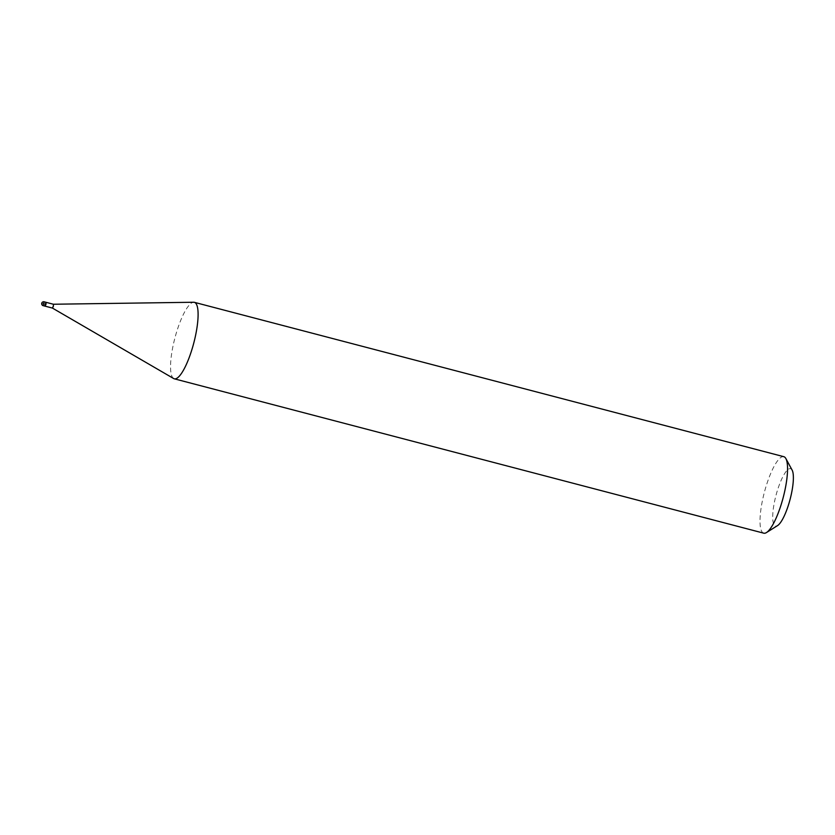 <?xml version="1.0" encoding="UTF-8"?>
<svg xmlns="http://www.w3.org/2000/svg" width="835" height="835" viewBox="0 0 835 835"><rect width="100%" height="100%" fill="white"/><g stroke="black" fill="none" stroke-linecap="round" stroke-linejoin="round"><path stroke-width="0.63" stroke-dasharray="4.17 3.13" d="M45.038 304.107L46.019 302.312L45.017 306.132L45.518 304.222L41.813 303.251M53.398 304.243L52.407 308.073M173.69 378.558A39.537 9.769 104.7 0 1 174.828 338.3A39.537 9.769 104.7 0 1 193.678 302.249M783.794 456.682A39.537 9.769 -75.3 0 0 764.286 492.65A39.537 9.769 -75.3 0 0 763.764 533.179M792.123 470.095A29.653 7.327 -75.3 0 0 775.924 495.646A29.653 7.327 -75.3 0 0 777.594 525.57M43.159 305.652L44.161 301.821"/><path stroke-width="1.25" d="M45.988 304.337L46.019 302.312L45.017 306.132L45.988 304.337M53.398 306.278L53.398 304.243L193.678 302.249A39.537 9.769 104.7 0 1 194.346 302.322A39.537 9.769 104.7 0 1 193.824 342.851A39.537 9.769 104.7 0 1 174.317 378.819A39.537 9.769 104.7 0 1 173.69 378.558L52.407 308.073L53.398 306.278M41.813 303.251A1.973 1.921 103.5 0 0 43.169 305.652L45.017 306.132L45.038 304.107M174.317 378.819L763.764 533.179A39.537 9.769 -75.3 0 0 766.509 532.542A39.537 9.769 -75.3 0 0 783.282 497.201A39.537 9.769 -75.3 0 0 785.871 458.572A39.537 9.769 -75.3 0 0 783.794 456.682L194.346 302.322M766.509 532.542L777.594 525.57A29.653 7.327 -75.3 0 0 790.171 499.059A29.653 7.327 -75.3 0 0 792.123 470.095L785.871 458.572M53.43 304.253L44.161 301.821L43.159 305.652L52.428 308.073M44.161 301.821A1.973 1.973 0 0 0 41.75 303.241A1.973 1.973 0 0 0 43.159 305.652"/></g></svg>
